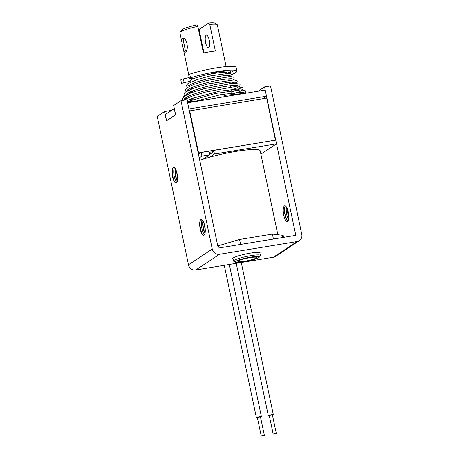 <?xml version="1.0" encoding="UTF-8"?>
<svg xmlns="http://www.w3.org/2000/svg" width="459" height="459" viewBox="0 0 459 459"><rect width="100%" height="100%" fill="white"/><g stroke="black" fill="none" stroke-linecap="round" stroke-linejoin="round"><path stroke-width="0.69" d="M299.331 240.682L275.561 256.38A6.374 5.99 -123.4 0 1 273.346 257.241L297.122 241.543A6.374 5.99 56.6 0 0 299.331 240.682A6.374 5.99 56.6 0 0 301.787 234.377L270.506 85.965L264.539 86.946L295.814 235.358L218.232 248.101L186.956 99.689L180.989 100.67L212.265 249.082A6.374 5.99 56.6 0 0 219.534 254.286L297.122 241.543M219.534 254.286L195.763 269.984A6.374 5.99 -123.4 0 1 188.494 264.78L212.265 249.082M180.989 100.67L173.674 105.501L175.625 114.773L166.485 120.815L164.529 111.537L170.496 110.556L170.599 111.049M195.763 269.984L273.346 257.241M164.529 111.537L157.213 116.368L188.494 264.78M259.937 253.328A14.028 1.87 168.1 0 0 260.167 252.875A14.028 1.87 168.1 0 0 246.058 253.936A14.028 1.87 168.1 0 0 232.713 258.658A14.028 1.87 168.1 0 0 233.109 258.979M258.096 91.203L264.539 86.946M283.748 215.151A7.969 2.525 80.7 0 1 284.741 205.775A7.969 2.525 80.7 0 1 288.522 213.234A7.969 2.525 80.7 0 1 287.323 221.508A7.969 2.525 80.7 0 1 283.748 215.151M172.532 176.698A7.969 2.525 -99.3 0 0 174.431 181.839A7.969 2.525 -99.3 0 0 177.535 180.123A7.969 2.525 -99.3 0 0 175.814 169.641A7.969 2.525 -99.3 0 0 172.326 169.01A7.969 2.525 -99.3 0 0 172.532 176.698M200.193 228.875A7.969 2.525 -99.3 0 0 202.092 234.021A7.969 2.525 -99.3 0 0 205.196 232.3A7.969 2.525 -99.3 0 0 203.475 221.823A7.969 2.525 -99.3 0 0 199.981 221.186A7.969 2.525 -99.3 0 0 200.193 228.875M204.41 224.394A7.969 2.525 -99.3 0 0 204.898 228.1A7.969 2.525 -99.3 0 0 205.259 229.563M202.126 219.844A7.969 2.525 -99.3 0 0 201.914 228.593A7.969 2.525 -99.3 0 0 204.553 234.606M202.935 220.819A7.969 2.525 -99.3 0 0 203.176 228.387A7.969 2.525 -99.3 0 0 205.007 233.419M176.749 172.217A7.969 2.525 -99.3 0 0 177.237 175.923A7.969 2.525 -99.3 0 0 177.599 177.386M174.466 167.667A7.969 2.525 -99.3 0 0 174.254 176.417A7.969 2.525 -99.3 0 0 176.893 182.43M175.275 168.642A7.969 2.525 -99.3 0 0 175.516 176.21A7.969 2.525 -99.3 0 0 177.346 181.242M285.412 205.93A7.969 2.525 -99.3 0 0 284.798 207.256A7.969 2.525 -99.3 0 0 285.01 214.944A7.969 2.525 -99.3 0 0 286.904 220.085A7.969 2.525 -99.3 0 0 287.913 221.146M287.477 209.172A7.969 2.525 -99.3 0 0 287.994 214.456A7.969 2.525 -99.3 0 0 288.831 217.411M286.491 207.101A7.969 2.525 -99.3 0 0 286.732 214.663A7.969 2.525 -99.3 0 0 288.562 219.695M287.804 210.136A9.564 3.029 -99.3 0 0 288.395 214.617A9.564 3.029 -99.3 0 0 288.831 216.396M284.993 206.653A9.564 3.029 -99.3 0 0 285.412 215.105A9.564 3.029 -99.3 0 0 287.282 220.595M172.521 168.407A9.564 3.029 -99.3 0 0 172.94 176.858A9.564 3.029 -99.3 0 0 174.81 182.349M175.384 168.814A9.564 3.029 -99.3 0 0 175.923 176.371A9.564 3.029 -99.3 0 0 177.392 181.047M200.181 220.584A9.564 3.029 -99.3 0 0 200.594 229.035A9.564 3.029 -99.3 0 0 202.471 234.526M203.044 220.997A9.564 3.029 -99.3 0 0 203.584 228.548A9.564 3.029 -99.3 0 0 205.053 233.224M262.347 436.021L261.246 436.05L264.367 435.39L262.347 436.021M257.39 417.759A2.553 0.339 -11.9 0 1 256.403 417.696A2.553 0.339 -11.9 0 1 258.824 416.835A2.553 0.339 -11.9 0 1 261.395 416.646A2.553 0.339 -11.9 0 1 260.511 417.099M264.367 435.39L260.454 416.841L257.338 417.501L261.246 436.05M274.287 434.065L276.301 433.434L273.18 434.088L274.287 434.065M277.85 234.727L260.167 150.827A35.073 4.67 168.1 0 0 209.665 157.196A35.073 4.67 168.1 0 0 203.027 159.216A35.073 4.67 168.1 0 0 199.74 160.363M209.602 154.425L213.94 151.556L209.166 152.342L209.688 154.815L203.027 159.216M209.665 157.196L214.462 154.029L276.53 143.839L260.873 154.178M213.94 151.556L214.462 154.029M198.437 154.172L201.145 152.382L275.75 140.127L276.53 143.839M201.145 152.382L201.926 156.089L209.688 154.815M199.217 157.879L201.926 156.089M283.932 237.309L283.714 236.282A40.49 5.393 168.1 0 0 282.222 235.243L272.394 234.09L273.438 239.036L240.614 244.429L239.569 239.478L218.587 245.691L219.069 247.963M282.222 235.243L282.698 237.515M272.394 234.09L239.569 239.478M218.587 245.691A40.49 5.393 168.1 0 0 217.778 245.955M276.301 433.434L272.394 414.879L269.272 415.538L273.18 434.088M272.445 415.143A2.553 0.339 168.1 0 0 273.329 414.684A2.553 0.339 168.1 0 0 270.764 414.879A2.553 0.339 168.1 0 0 268.337 415.734A2.553 0.339 168.1 0 0 269.33 415.797M224.732 96.683A1.113 0.373 -101 0 0 224.118 95.449A1.113 0.373 -101 0 0 224.067 95.466A1.113 0.373 -101 0 0 223.998 96.803M187.496 83.997A28.693 3.821 -11.9 0 1 181.695 83.687A3.19 0.425 -11.9 0 1 181.586 83.607A3.19 0.425 -11.9 0 1 184.157 82.637L190.118 81.254M194.777 78.219L190.365 78.535A3.19 0.425 -11.9 0 1 189.424 78.432A3.19 0.425 -11.9 0 1 190.514 77.864A28.693 3.821 -11.9 0 1 220.165 71.128A28.693 3.821 -11.9 0 1 236.855 71.134A28.693 3.821 -11.9 0 1 231.267 74.737M227.389 72.906L230.676 72.166A2.553 0.339 168.1 0 0 232.851 71.363A2.553 0.339 168.1 0 0 232.788 71.306A25.176 3.351 168.1 0 0 214.91 72.465A2.553 0.339 168.1 0 0 211.903 73.32L210.813 74.042M181.586 83.607L180.8 79.895A3.19 0.425 -11.9 0 1 183.371 78.925L189.24 77.565M189.424 78.432L188.638 74.719A3.19 0.425 -11.9 0 1 189.728 74.151A28.693 3.821 -11.9 0 1 219.385 67.416A28.693 3.821 -11.9 0 1 236.075 67.421L236.855 71.134M222.523 71.363L222.747 72.424M189.326 110.952L266.679 98.065L275.452 140.173M198.19 153.002L275.543 140.115M198.552 152.761L189.693 110.711M262.72 98.714L266.495 96.218L188.907 108.967L187.605 102.782L265.193 90.039L266.495 96.218M175.533 114.836L166.577 120.751L165.274 114.566L174.231 108.651L175.533 114.836M221.135 42.899L217.337 24.872A19.129 2.547 168.1 0 0 217.096 24.568A19.129 2.547 168.1 0 0 209.757 24.419L208.776 22.95L199.608 29.009L199.413 31.252L203.962 52.854M208.776 22.95A17.218 2.295 -11.9 0 1 214.852 23.139L217.096 24.568M179.997 32.388L181.466 30.174A17.218 2.295 -11.9 0 1 196.842 24.912L197.818 26.381A19.129 2.547 168.1 0 0 179.997 32.388A19.129 2.547 168.1 0 0 179.899 32.761L181.879 42.165L182.12 38.436C186.566 35.922 189.624 50.467 185.034 52.286L183.652 50.57L181.879 42.165M197.818 26.381L203.423 52.969A19.129 2.547 -11.9 0 1 215.357 51.006L209.757 24.419M205.621 42.647A6.374 2.02 80.7 0 1 206.418 35.148A6.374 2.02 80.7 0 1 209.442 41.109A6.374 2.02 80.7 0 1 208.484 47.73A6.374 2.02 80.7 0 1 205.621 42.647M227.526 73.239L227.498 73.101A19.129 2.547 168.1 0 0 208.254 74.559A19.129 2.547 168.1 0 0 190.06 80.996L190.319 82.218M183.984 38.826L183.675 38.946C182.671 38.613 183.961 43.898 184.564 46.107C185 49.733 185.574 51.465 186.279 51.316M239.317 260.414A9.564 1.274 -11.9 0 1 249.707 257.706A9.564 1.274 -11.9 0 1 256.581 257.505A9.564 1.274 -11.9 0 1 247.487 260.723A9.564 1.274 -11.9 0 1 237.865 261.446A9.564 1.274 -11.9 0 1 239.317 260.414M236.947 260.695A12.433 1.658 -11.9 0 1 251.239 257.046A12.433 1.658 -11.9 0 1 259.324 257.149A12.433 1.658 -11.9 0 1 247.562 261.096A12.433 1.658 -11.9 0 1 235.215 262.232A12.433 1.658 -11.9 0 1 236.947 260.695M235.215 262.232L233.717 261.28A13.707 1.825 -11.9 0 1 233.545 261.068A13.707 1.825 -11.9 0 1 235.633 259.582A13.707 1.825 -11.9 0 1 250.528 255.703A13.707 1.825 -11.9 0 1 260.379 255.411A13.707 1.825 -11.9 0 1 260.305 255.674L259.324 257.149M189.728 74.151L190.514 77.864M230.412 70.933L230.676 72.166M192.82 78.357L192.941 78.937M183.371 78.925L184.157 82.637M236.224 263.34L268.337 415.734M241.262 262.514L273.329 414.684M224.285 265.302L256.403 417.696M229.322 264.476L261.395 416.646M192.935 101.904L221.049 94.588L242.633 92.121L244.085 92.408M243.299 92.196L241.371 93.2M187.14 100.555L192.78 98.255L219.27 91.221L239.85 88.794L241.153 89.046M240.195 88.828L231.502 92.121M193.87 99.052L190.313 99.184M185.608 98.817L184.874 98.57M184.679 98.45L184.742 98.76L185.023 98.41C186.01 97.434 188.529 96.178 192.579 94.629C205.334 89.694 230.825 84.754 236.942 85.46L238.21 85.684M237.051 85.466L234.182 86.717M192.964 94.755L192.178 94.783M187.111 94.508L186.251 94.256M186.084 94.479L186.44 94.072C187.92 92.775 191.592 91.163 197.462 89.224C209.631 85.208 228.209 81.777 233.74 82.115L235.278 82.322M233.849 82.121L230.234 83.544M188.638 90.193L187.633 89.941M187.341 89.792L187.427 90.199L187.771 89.815C189.992 88.042 195.454 85.936 204.157 83.498C216.585 79.946 231.64 78.105 232.352 78.965L232.34 78.959M230.567 78.787L228.84 79.47M190.192 85.873L189.022 85.626M188.666 85.46L188.764 85.919L189.217 85.46C192.746 83.096 200.049 80.618 211.146 78.013C218.736 76.36 224.319 75.511 227.888 75.471L229.425 75.609M224.124 95.449L245.737 93.234M187.364 101.634L215.455 93.458L241.273 89.826L245.685 90.859L245.519 93.269M183.026 100.332L191.661 96.287L205.609 92.047L234.56 86.688L242.656 87.405L243.109 88.197L242.57 89.815L239.696 91.582L231.967 94.307M194.335 101.261L187.301 101.319M183.388 100.274L182.573 99.104L183.64 96.648L191.225 92.758L204.393 88.616L232.369 83.349L239.655 83.986L240.143 84.8L239.627 86.355L236.247 88.3L231.084 90.119M189.745 97.01L187.461 96.826M184.644 95.885L183.898 94.726L185.097 92.288L193.687 88.151L208.174 83.905L234.079 79.895L236.655 80.572L237.177 81.404L236.362 83.199M230.705 85.741L230.2 85.913M191.541 92.638L188.999 92.5M186.033 91.599L185.247 90.429L186.377 88.071L193.996 84.341L206.82 80.497L230.63 76.555L233.815 77.296L234.216 78.03L233.241 79.872M191.587 88.226L190.565 88.157M187.427 87.319L186.589 86.137L186.727 85.013L187.783 83.75L196.32 79.809L210.279 75.924L229.184 73.297L230.561 73.692L231.233 74.553L230.699 76.091L230.074 76.561M183.652 50.57L188.712 74.599M221.083 42.676L226.126 66.607M220.664 71.593L220.865 72.562M190.795 84.479L191.013 85.512M191.483 87.738L191.724 88.885M192.189 91.1L192.447 92.305M192.912 94.508L193.17 95.753M193.635 97.951L193.905 99.219M227.997 75.471L228.243 76.647M228.708 78.856L228.978 80.113M229.437 82.31L229.712 83.607M230.171 85.799L230.452 87.118M230.911 89.31L231.193 90.641M231.657 92.833L231.938 94.17M260.379 255.411L259.777 252.548M233.545 261.068L232.942 258.205"/></g></svg>
